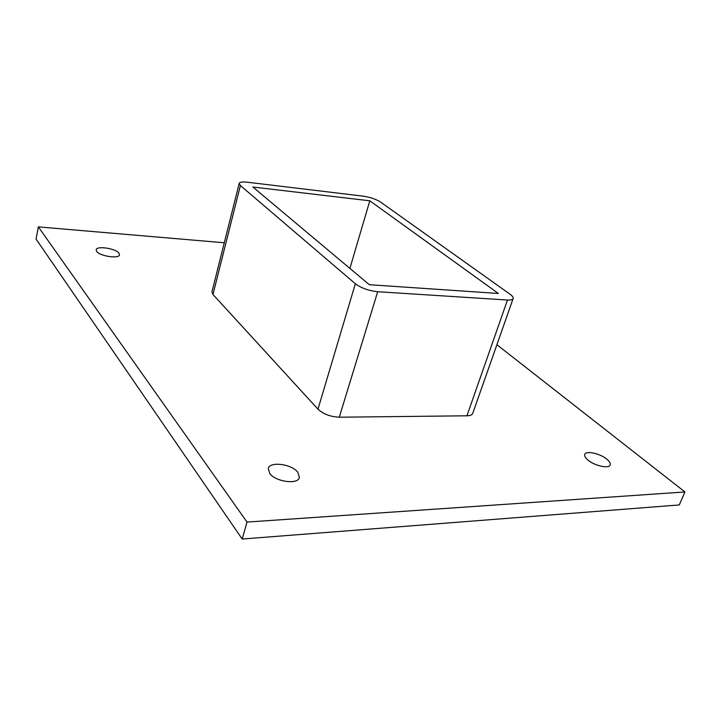 <?xml version="1.0" encoding="UTF-8"?>
<svg xmlns="http://www.w3.org/2000/svg" width="721" height="721" viewBox="0 0 721 721"><rect width="100%" height="100%" fill="white"/><g stroke="black" fill="none" stroke-linecap="round" stroke-linejoin="round"><path stroke-width="1.08" d="M606.875 459.214C609.578 461.467 610.678 463.387 610.155 464.955C609.065 469.02 594.483 465.802 587.885 460.016C585.29 457.799 584.244 455.933 584.749 454.419C585.885 450.373 600.16 453.482 606.875 459.214M297.827 472.273L299.404 477.5C298.079 484.836 275.566 481.853 269.717 473.463L268.293 468.479C269.735 461.125 291.735 464.027 297.827 472.273M118.92 253.116L119.497 254.81C119.262 259.055 99.868 256.225 96.668 251.431L96.154 249.817C96.488 245.573 115.576 248.375 118.92 253.116M224.285 242.779L38.348 226.881L247.015 522.076L684.95 491.956L496.904 344.71M466.929 415.801C470.182 415.729 472.12 414.926 472.733 413.394L513.145 298.548C512.658 299.72 510.765 300.206 507.467 300.035L466.929 415.801L339.276 417.207L377.696 291.717C368.656 290.734 361.212 288.076 355.345 283.75L317.979 409.168C323.359 414.106 330.452 416.783 339.276 417.207M212.965 294.465L240.39 185.531L239.192 183.422L211.956 291.87L212.965 294.465L317.979 409.168M38.348 226.881L36.05 239.03L242.193 539.029L679.272 504.934L684.95 491.956M242.193 539.029L247.015 522.076M369.81 200.808L498.355 293.465L369.323 284.705L252.882 187.009L369.81 200.808L349.892 268.401M377.696 291.717L507.467 300.035M239.192 183.422C239.751 182.089 242.409 181.683 247.15 182.197L363.402 196.184C370.288 197.239 376.011 199.203 380.58 202.078L510.08 294.258C512.451 295.98 513.478 297.403 513.145 298.548M240.39 185.531L355.345 283.75"/></g></svg>
